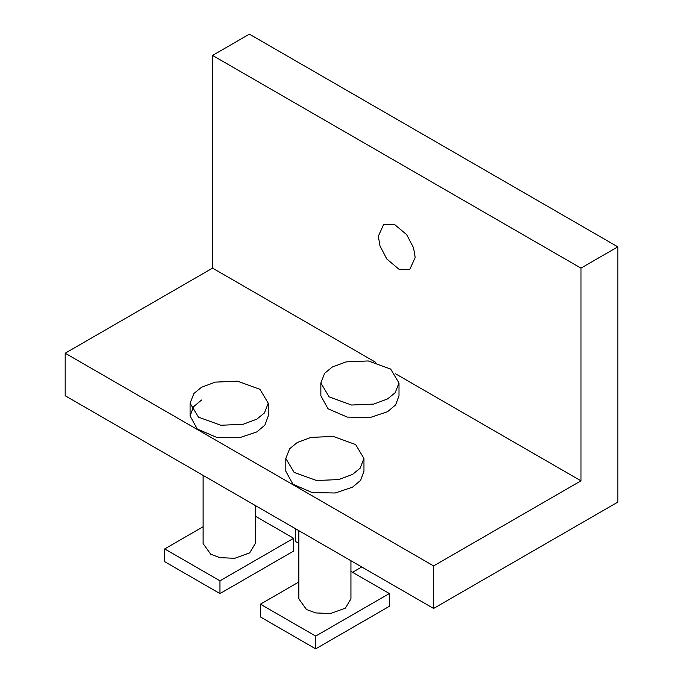 <?xml version="1.0" encoding="UTF-8"?>
<svg xmlns="http://www.w3.org/2000/svg" width="683" height="683" viewBox="0 0 683 683"><rect width="100%" height="100%" fill="white"/><g stroke="black" fill="none" stroke-linecap="round" stroke-linejoin="round"><path stroke-width="1.02" d="M320.848 382.984L320.848 395.747L328.011 408.776L347.254 417.091L370.229 417.509L387.551 411.704L395.636 404.899L399 395.747L399 382.984L395.184 392.708L387.551 398.94L373.772 404.08L351.566 405.028L329.155 396.891L320.848 382.984L324.656 373.268L332.288 367.036L346.068 361.896L368.282 360.948L390.693 369.076L399 382.984M352.556 572.294L361.768 566.975M350.934 560.726L350.934 598.863L345.402 608.135L330.461 613.556L315.648 612.924L306.462 609.501L298.838 598.863L298.838 530.648L295.449 528.693L295.449 541.457L298.838 543.412M201.536 400.025L193.451 406.829L190.087 415.981L197.259 429.001L216.502 437.316L239.468 437.743L256.799 431.929L264.884 425.125L268.248 415.981L268.248 403.218L264.432 412.942L256.799 419.166L243.02 424.314L220.814 425.253L198.403 417.125L190.087 403.218L193.904 393.493L201.536 387.261L215.316 382.121L237.522 381.174L259.933 389.31L268.248 403.218M219.96 593.587L293.639 551.044L293.639 538.281L219.96 580.823L219.96 593.587L164.697 561.682L164.697 548.919L203.116 526.738M255.22 516.1L293.639 538.281M219.96 580.823L164.697 548.919M203.116 475.385L203.116 543.6L210.748 554.237L219.935 557.67L234.739 558.293L249.679 552.871L255.22 543.6L255.22 505.463M285.81 458.481L285.81 471.236L292.973 484.264L312.216 492.58L335.191 492.998L352.513 487.192L360.607 480.388L363.962 471.236L363.962 458.481L360.146 468.196L352.513 474.429L338.734 479.577L316.528 480.516L294.117 472.388L285.81 458.481L289.626 448.757L297.25 442.524L311.038 437.385L333.244 436.437L355.655 444.573L363.962 458.481M315.674 648.85L389.361 606.308L389.361 593.544L315.674 636.086L315.674 648.85L260.411 616.945L260.411 604.182L298.838 582.001M350.934 571.364L389.361 593.544M315.674 636.086L260.411 604.182M433.603 608.459L65.184 395.747L65.184 353.213L212.55 268.129L212.55 55.417L249.397 34.15L617.816 246.853L617.816 502.099L433.603 608.459L433.603 565.917L580.968 480.832L580.968 268.129L617.816 246.853M212.55 55.417L580.968 268.129M378.339 236.224L383.735 224.297L394.535 224.459L406.701 234.687L413.556 247.818L415.187 257.491L409.791 269.418L398.992 269.256L386.826 259.028L379.97 245.889L378.339 236.224M65.184 353.213L433.603 565.917M212.55 268.129L375.787 362.374M395.628 373.823L580.968 480.832M190.087 415.981L190.087 403.218"/></g></svg>

